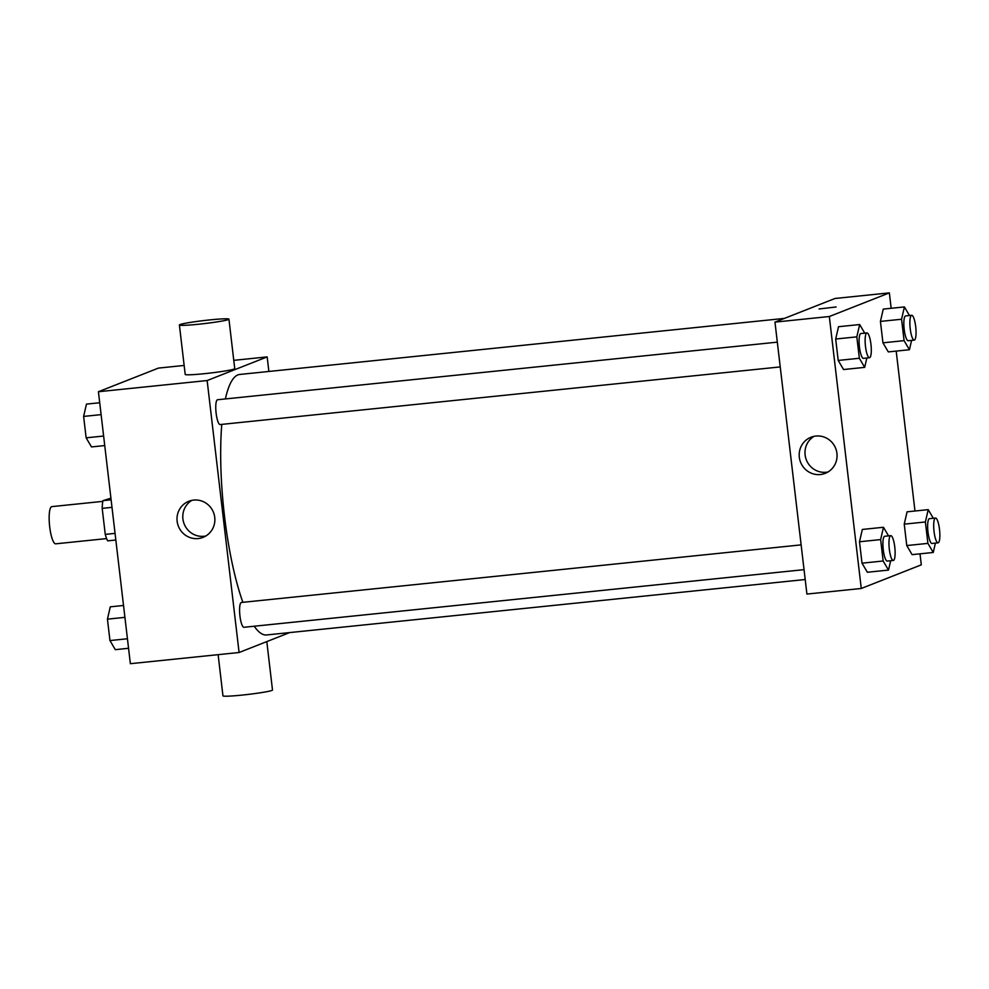 <?xml version="1.0" encoding="UTF-8"?>
<svg xmlns="http://www.w3.org/2000/svg" width="989" height="989" viewBox="0 0 989 989"><rect width="100%" height="100%" fill="white"/><g stroke="black" fill="none" stroke-linecap="round" stroke-linejoin="round"><path stroke-width="1.48" d="M102.794 501.374L51.873 506.615A18.704 4.24 84.1 0 0 49.561 525.654A18.704 4.24 84.1 0 0 55.705 543.826L106.627 538.585M115.045 533.368L105.254 534.381L102.188 508.358A24.144 5.477 84.1 0 1 102.93 500.669L110.916 498.172M105.254 534.381A24.144 5.477 84.1 0 0 107.64 540.847L115.824 540.006M111.992 507.357L102.188 508.358M111.114 499.828L102.93 500.669M289.703 632.577L239.091 652.505L130.363 663.693L98.418 391.731L158.438 368.093L184.152 365.448M239.091 652.505L207.146 380.542L267.166 356.905L233.775 360.342M267.166 356.905L268.872 371.456M784.376 318.409L239.721 374.46A130.944 29.707 84.1 0 0 225.381 398.938M221.783 424.38A130.944 29.707 84.1 0 0 242.874 602.326M254.222 626.222A130.944 29.707 84.1 0 0 266.536 634.963L805.207 579.529M777.317 342.145L217.568 399.741A12.474 2.831 84.1 0 0 216.035 412.438A12.474 2.831 84.1 0 0 220.127 424.553L780.222 366.919M804.045 569.652L243.937 627.286A12.474 2.831 -95.9 0 1 239.894 615.566A12.474 2.831 -95.9 0 1 241.217 602.524A12.474 2.831 -95.9 0 1 241.39 602.474L801.127 544.877M207.146 380.542L98.418 391.731M198.196 538.56A19.409 18.865 68.5 0 1 188.825 501.262A19.409 18.865 68.5 0 1 213.488 512.413A19.409 18.865 68.5 0 1 198.196 538.56M228.941 319.175L234.739 368.613A24.935 1.533 173.3 0 1 210.15 373.051A24.935 1.533 173.3 0 1 185.203 374.435L179.392 324.985A24.935 1.533 173.3 0 1 179.998 324.565A24.935 1.533 173.3 0 1 206.825 320.226A24.935 1.533 173.3 0 1 228.941 319.175A24.935 1.533 173.3 0 1 204.34 323.601A24.935 1.533 173.3 0 1 179.392 324.985M218.124 654.656L222.958 695.836A24.935 1.533 -6.7 0 0 245.074 694.773A24.935 1.533 -6.7 0 0 271.888 690.446A24.935 1.533 -6.7 0 0 272.494 690.013L266.807 641.589M205.86 535.989A19.409 18.865 68.5 0 1 191.829 500.36M920.005 553.828L921.303 564.843L861.271 588.48L806.913 594.068L774.968 322.117L834.988 298.48L889.358 292.88L891.163 308.284M896.195 351.107L914.973 511.016M866.846 358.006L864.695 367.364L843.543 369.54L838.202 360.441L835.68 339.029L838.524 326.716L859.664 324.54L864.732 333.145M935.409 543.109L933.257 552.468L912.105 554.644L906.765 545.557L904.243 524.145L907.074 511.82L928.226 509.644L933.282 518.261M861.271 588.48L829.326 316.517L889.358 292.88M911.586 340.389L909.435 349.735L888.295 351.911L882.942 342.824L880.433 321.413L883.264 309.1L904.403 306.924L909.472 315.528M890.656 560.738L888.505 570.084L867.365 572.26L862.012 563.174L859.503 541.762L862.334 529.449L883.474 527.273L888.542 535.877M829.326 316.517L774.968 322.117M820.376 474.535A19.409 18.865 68.5 0 1 811.005 437.237A19.409 18.865 68.5 0 1 835.68 448.376A19.409 18.865 68.5 0 1 820.376 474.535M819.115 308.964L836.138 306.973M828.053 471.963A19.409 18.865 68.5 0 1 814.021 436.334M888.505 570.084L883.152 560.998L880.643 539.586L883.474 527.273M890.755 535.655L884.71 536.273A12.474 2.831 84.1 0 0 883.177 548.969A12.474 2.831 84.1 0 0 887.269 561.084L893.302 560.466A12.474 2.831 84.1 0 0 893.487 560.417A12.474 2.831 84.1 0 0 894.81 547.374A12.474 2.831 84.1 0 0 890.755 535.655A12.474 2.831 84.1 0 0 889.222 548.351A12.474 2.831 84.1 0 0 893.302 560.466M867.365 572.26L862.012 563.174L859.503 541.762L862.334 529.449M883.152 560.998L862.012 563.174M880.643 539.586L859.503 541.762M864.695 367.364L859.342 358.265L856.82 336.853L859.664 324.54M866.945 332.922L860.9 333.54A12.474 2.831 84.1 0 0 859.354 346.237A12.474 2.831 84.1 0 0 863.446 358.352L869.492 357.734A12.474 2.831 84.1 0 0 869.665 357.684A12.474 2.831 84.1 0 0 870.988 344.642A12.474 2.831 84.1 0 0 866.945 332.922A12.474 2.831 84.1 0 0 865.4 345.618A12.474 2.831 84.1 0 0 869.492 357.734M843.543 369.54L838.202 360.441L835.68 339.029L838.524 326.716M859.342 358.265L838.202 360.441M856.82 336.853L835.68 339.029M933.257 552.468L927.905 543.381L925.383 521.969L928.226 509.644M935.495 518.038L929.462 518.656A12.474 2.831 84.1 0 0 927.917 531.353A12.474 2.831 84.1 0 0 932.009 543.468L938.054 542.837A12.474 2.831 84.1 0 0 938.227 542.8A12.474 2.831 84.1 0 0 939.55 529.758A12.474 2.831 84.1 0 0 935.495 518.038A12.474 2.831 84.1 0 0 933.962 530.722A12.474 2.831 84.1 0 0 938.054 542.837M912.105 554.644L906.765 545.557L904.243 524.145L907.074 511.82M927.905 543.381L906.765 545.557M925.383 521.969L904.243 524.145M909.435 349.735L904.082 340.649L901.572 319.237L904.403 306.924M911.685 315.306L905.64 315.924A12.474 2.831 84.1 0 0 904.107 328.62A12.474 2.831 84.1 0 0 908.199 340.735L914.244 340.117A12.474 2.831 84.1 0 0 914.417 340.068A12.474 2.831 84.1 0 0 915.74 327.025A12.474 2.831 84.1 0 0 911.685 315.306A12.474 2.831 84.1 0 0 910.152 328.002A12.474 2.831 84.1 0 0 914.244 340.117M888.295 351.911L882.942 342.824L880.433 321.413L883.264 309.1M904.082 340.649L882.942 342.824M901.572 319.237L880.433 321.413M128.545 648.289L115.305 649.662L109.952 640.563L107.442 619.151L110.274 606.838L123.526 605.466M127.433 638.77L109.952 640.563M124.911 617.359L107.442 619.151M104.735 445.569L91.495 446.929L86.142 437.83L83.62 416.418L86.463 404.105L99.704 402.746M103.622 436.038L86.142 437.83M101.101 414.626L83.62 416.418"/></g></svg>
